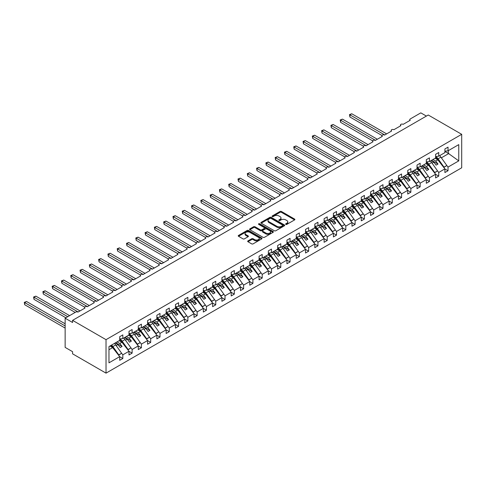 <?xml version="1.0" encoding="UTF-8"?>
<svg xmlns="http://www.w3.org/2000/svg" width="486" height="486" viewBox="0 0 486 486"><rect width="100%" height="100%" fill="white"/><g stroke="black" fill="none" stroke-linecap="round" stroke-linejoin="round"><path stroke-width="0.73" d="M285.817 224.386A0.723 0.419 0 0 0 286.837 224.386L294.589 219.909A1.033 0.595 0 0 0 294.893 219.49A1.033 0.595 0 0 0 294.589 219.071L281.455 211.489A1.033 0.595 0 0 0 279.997 211.489L272.245 215.96A0.723 0.419 0 0 0 272.032 216.258A0.723 0.419 0 0 0 272.245 216.549A0.723 0.419 0 0 0 273.266 216.549L274.268 215.972A3.305 1.908 0 0 1 278.94 215.972L280.033 216.604A3.305 1.908 0 0 1 280.999 217.953A3.305 1.908 0 0 1 280.033 219.301L279.031 219.879A0.723 0.419 0 0 0 278.818 220.176A0.723 0.419 0 0 0 279.031 220.468A0.723 0.419 0 0 0 280.051 220.468L281.054 219.891A3.305 1.908 0 0 1 285.725 219.891L286.819 220.523A3.305 1.908 0 0 1 287.785 221.871A3.305 1.908 0 0 1 286.819 223.22L285.817 223.797A0.723 0.419 0 0 0 285.604 224.095A0.723 0.419 0 0 0 285.817 224.386L285.817 223.797M247.969 240.892A1.033 0.595 0 0 0 247.666 241.311A1.033 0.595 0 0 0 247.969 241.73L251.651 243.857A1.033 0.595 0 0 0 253.115 243.857L261.723 238.887A1.033 0.595 0 0 0 262.021 238.468A1.033 0.595 0 0 0 261.723 238.043L248.589 230.461A1.033 0.595 0 0 0 247.131 230.461L238.523 235.437A1.033 0.595 0 0 0 238.219 235.856A1.033 0.595 0 0 0 238.523 236.275L242.97 238.845A1.033 0.595 0 0 0 244.428 238.845L248.115 236.718A1.033 0.595 0 0 0 248.419 236.299A1.033 0.595 0 0 0 248.115 235.874L245.91 234.604A2.758 1.592 0 0 1 245.096 233.474A2.758 1.592 0 0 1 246.803 232.004A2.758 1.592 0 0 1 249.81 232.351L258.455 237.338A2.758 1.592 0 0 1 259.263 238.468A2.758 1.592 0 0 1 257.562 239.938A2.758 1.592 0 0 1 254.555 239.592L253.115 238.76A1.033 0.595 0 0 0 251.651 238.76L247.969 240.892L247.969 241.73M461.7 134.318L106.027 339.665L106.027 373.139L461.7 167.792L461.7 134.318L428.251 115.006L72.578 320.353L72.578 322.497L65.142 318.209L75.737 312.091A1.58 0.911 0 0 1 77.967 312.091L85.026 308.015A1.58 0.911 0 0 1 84.564 307.371A1.58 0.911 0 0 1 85.542 306.532A1.58 0.911 0 0 1 87.255 306.727L94.32 302.65A1.58 0.911 0 0 1 93.859 302.006A1.58 0.911 0 0 1 94.831 301.168A1.58 0.911 0 0 1 96.55 301.363L103.609 297.286A1.58 0.911 0 0 1 103.147 296.642A1.58 0.911 0 0 1 104.119 295.804A1.58 0.911 0 0 1 105.839 295.998L112.904 291.922A1.58 0.911 0 0 1 112.442 291.278A1.58 0.911 0 0 1 113.414 290.44A1.58 0.911 0 0 1 115.133 290.634L122.193 286.558A1.58 0.911 0 0 1 121.731 285.914A1.58 0.911 0 0 1 122.703 285.075A1.58 0.911 0 0 1 124.422 285.27L131.487 281.194A1.58 0.911 0 0 1 131.026 280.55A1.58 0.911 0 0 1 131.998 279.711A1.58 0.911 0 0 1 133.717 279.906L140.776 275.829A1.58 0.911 0 0 1 140.314 275.185A1.58 0.911 0 0 1 141.286 274.347A1.58 0.911 0 0 1 143.006 274.541L150.065 270.465A1.58 0.911 0 0 1 149.603 269.821A1.58 0.911 0 0 1 150.581 268.983A1.58 0.911 0 0 1 152.3 269.177L159.359 265.101A1.58 0.911 0 0 1 158.898 264.457A1.58 0.911 0 0 1 159.87 263.619A1.58 0.911 0 0 1 161.589 263.813L168.648 259.737A1.58 0.911 0 0 1 168.186 259.093A1.58 0.911 0 0 1 169.164 258.254A1.58 0.911 0 0 1 170.878 258.449L177.943 254.372A1.58 0.911 0 0 1 177.481 253.728A1.58 0.911 0 0 1 178.453 252.89A1.58 0.911 0 0 1 180.172 253.085L187.232 249.008A1.58 0.911 0 0 1 186.77 248.364A1.58 0.911 0 0 1 187.742 247.526A1.58 0.911 0 0 1 189.461 247.72L196.526 243.644A1.58 0.911 0 0 1 196.065 243A1.58 0.911 0 0 1 197.037 242.162A1.58 0.911 0 0 1 198.756 242.356L205.815 238.28A1.58 0.911 0 0 1 205.353 237.636A1.58 0.911 0 0 1 206.325 236.797A1.58 0.911 0 0 1 208.044 236.992L215.11 232.916A1.58 0.911 0 0 1 214.648 232.272A1.58 0.911 0 0 1 215.62 231.427A1.58 0.911 0 0 1 217.339 231.628L224.398 227.551A1.58 0.911 0 0 1 223.937 226.907A1.58 0.911 0 0 1 224.909 226.063A1.58 0.911 0 0 1 226.628 226.263L233.687 222.187A1.58 0.911 0 0 1 233.225 221.543A1.58 0.911 0 0 1 234.203 220.699A1.58 0.911 0 0 1 235.923 220.899L242.982 216.823A1.58 0.911 0 0 1 242.52 216.179A1.58 0.911 0 0 1 243.492 215.334A1.58 0.911 0 0 1 245.211 215.535L252.27 211.459A1.58 0.911 0 0 1 251.809 210.815A1.58 0.911 0 0 1 252.787 209.97A1.58 0.911 0 0 1 254.5 210.171L261.565 206.094A1.58 0.911 0 0 1 261.103 205.45A1.58 0.911 0 0 1 262.075 204.606A1.58 0.911 0 0 1 263.795 204.806L270.854 200.73A1.58 0.911 0 0 1 270.392 200.086A1.58 0.911 0 0 1 271.364 199.242A1.58 0.911 0 0 1 273.083 199.442L280.149 195.366A1.58 0.911 0 0 1 279.687 194.722A1.58 0.911 0 0 1 280.659 193.878A1.58 0.911 0 0 1 282.378 194.078L289.437 190.002A1.58 0.911 0 0 1 288.976 189.358A1.58 0.911 0 0 1 289.948 188.513A1.58 0.911 0 0 1 291.667 188.714L298.732 184.637A1.58 0.911 0 0 1 298.27 183.994A1.58 0.911 0 0 1 299.242 183.149A1.58 0.911 0 0 1 300.962 183.35L308.021 179.273A1.58 0.911 0 0 1 307.559 178.629A1.58 0.911 0 0 1 308.531 177.785A1.58 0.911 0 0 1 310.25 177.985L317.309 173.909A1.58 0.911 0 0 1 316.848 173.265A1.58 0.911 0 0 1 317.826 172.421A1.58 0.911 0 0 1 319.545 172.621L326.604 168.545A1.58 0.911 0 0 1 326.142 167.901A1.58 0.911 0 0 1 327.114 167.056A1.58 0.911 0 0 1 328.834 167.257L335.893 163.181A1.58 0.911 0 0 1 335.431 162.537A1.58 0.911 0 0 1 336.409 161.692A1.58 0.911 0 0 1 338.122 161.893L345.188 157.816A1.58 0.911 0 0 1 344.726 157.172A1.58 0.911 0 0 1 345.698 156.328A1.58 0.911 0 0 1 347.417 156.528L354.476 152.452A1.58 0.911 0 0 1 354.015 151.808A1.58 0.911 0 0 1 354.987 150.964A1.58 0.911 0 0 1 356.706 151.164L363.771 147.088A1.58 0.911 0 0 1 363.309 146.444A1.58 0.911 0 0 1 364.281 145.6A1.58 0.911 0 0 1 366.001 145.8L373.06 141.724A1.58 0.911 0 0 1 372.598 141.08A1.58 0.911 0 0 1 373.57 140.235A1.58 0.911 0 0 1 375.289 140.436L382.354 136.359A1.58 0.911 0 0 1 381.893 135.716A1.58 0.911 0 0 1 382.865 134.871A1.58 0.911 0 0 1 384.584 135.072L391.643 130.995A1.58 0.911 0 0 1 391.181 130.351A1.58 0.911 0 0 1 392.153 129.507A1.58 0.911 0 0 1 393.873 129.707L400.932 125.631A1.58 0.911 0 0 1 400.47 124.987A1.58 0.911 0 0 1 401.448 124.143A1.58 0.911 0 0 1 403.167 124.343L410.227 120.267A1.58 0.911 180 0 1 409.765 119.623A1.58 0.911 180 0 1 410.227 118.979L420.815 112.861L426.392 116.081M106.027 339.665L72.578 320.353M274.341 230.759A1.033 0.595 0 0 0 275.805 230.759L284.413 225.79A1.033 0.595 0 0 0 284.717 225.364A1.033 0.595 0 0 0 284.413 224.945L271.279 217.364A1.033 0.595 0 0 0 269.821 217.364L261.213 222.333A1.033 0.595 0 0 0 260.909 222.752A1.033 0.595 0 0 0 261.213 223.177L274.341 230.759M258.983 224.544A0.723 0.419 0 0 1 259.712 224.647L259.712 223.785L273.065 231.494A1.033 0.595 0 0 1 273.369 231.919A1.033 0.595 0 0 1 273.065 232.338L264.457 237.308A1.033 0.595 0 0 1 262.999 237.308L249.865 229.726L253.552 227.612L253.552 226.755L249.865 228.882A1.033 0.595 0 0 0 249.561 229.307A1.033 0.595 0 0 0 249.865 229.726L249.865 228.882M253.552 227.612A1.033 0.595 0 0 1 255.01 227.612L255.01 226.755A1.033 0.595 0 0 0 253.552 226.755M255.01 226.755L260.338 229.829A1.033 0.595 0 0 0 261.796 229.829L264.238 228.42A1.033 0.595 0 0 0 264.542 228.001A1.033 0.595 0 0 0 264.238 227.576L258.692 224.374A0.723 0.419 0 0 1 258.479 224.082A0.723 0.419 0 0 1 258.929 223.694A0.723 0.419 0 0 1 259.712 223.785M108.967 349.726L112.643 347.605L119.702 356.639L108.967 362.835L108.967 346.573L119.702 340.37L119.702 336.701L122.824 334.903L122.824 338.572L119.702 338.961M122.824 338.572L128.997 335.006L128.997 331.337L132.119 329.538L132.119 333.208L128.997 333.596M132.119 333.208L138.285 329.642L138.285 325.972L141.408 324.174L141.408 327.843L138.285 328.232M141.408 327.843L147.58 324.277L147.58 320.608L150.696 318.81L150.696 322.479L147.58 322.868M150.696 322.479L156.869 318.913L156.869 315.244L159.991 313.446L159.991 317.115L156.869 317.504M159.991 317.115L166.157 313.549L166.157 309.88L169.28 308.081L169.28 311.751L166.157 312.14M169.28 311.751L175.452 308.185L175.452 304.515L178.575 302.717L178.575 306.387L175.452 306.775M178.575 306.387L184.741 302.821L184.741 299.151L187.863 297.353L187.863 301.022L184.741 301.411M187.863 301.022L194.035 297.456L194.035 293.787L197.158 291.989L197.158 295.658L194.035 296.047M197.158 295.658L203.324 292.092L203.324 288.423L206.447 286.625L206.447 290.294L203.324 290.683M206.447 290.294L212.619 286.728L212.619 283.059L215.741 281.26L215.741 284.93L212.619 285.318M215.741 284.93L221.908 281.364L221.908 277.694L225.03 275.896L225.03 279.565L221.908 279.954M225.03 279.565L231.202 275.999L231.202 272.33L234.319 270.532L234.319 274.201L231.202 274.59M234.319 274.201L240.491 270.635L240.491 266.966L243.614 265.168L243.614 268.837L240.491 269.226M243.614 268.837L249.78 265.271L249.78 261.602L252.902 259.803L252.902 263.473L249.78 263.862M252.902 263.473L259.074 259.907L259.074 256.237L262.197 254.439L262.197 258.109L259.074 258.497M262.197 258.109L268.363 254.543L268.363 250.873L271.486 249.075L271.486 252.744L268.363 253.133M271.486 252.744L277.658 249.178L277.658 245.509L280.78 243.711L280.78 247.38L277.658 247.769M280.78 247.38L286.947 243.814L286.947 240.145L290.069 238.347L290.069 242.016L286.947 242.405M290.069 242.016L296.241 238.45L296.241 234.781L299.364 232.976L299.364 236.646L296.241 237.04M299.364 236.646L305.53 233.086L305.53 229.416L308.653 227.612L308.653 231.281L305.53 231.67M308.653 231.281L314.825 227.721L314.825 224.052L317.941 222.248L317.941 225.917L314.825 226.306M317.941 225.917L324.113 222.357L324.113 218.688L327.236 216.884L327.236 220.553L324.113 220.942M327.236 220.553L333.402 216.993L333.402 213.324L336.525 211.519L336.525 215.189L333.402 215.577M336.525 215.189L342.697 211.629L342.697 207.959L345.819 206.155L345.819 209.824L342.697 210.213M345.819 209.824L351.986 206.264L351.986 202.595L355.108 200.791L355.108 204.46L351.986 204.849M355.108 204.46L361.28 200.9L361.28 197.231L364.403 195.427L364.403 199.096L361.28 199.485M364.403 199.096L370.569 195.536L370.569 191.867L373.691 190.062L373.691 193.732L370.569 194.121M373.691 193.732L379.864 190.172L379.864 186.503L382.986 184.698L382.986 188.368L379.864 188.756M382.986 188.368L389.152 184.808L389.152 181.138L392.275 179.334L392.275 183.003L389.152 183.392M392.275 183.003L398.447 179.443L398.447 175.774L401.564 173.97L401.564 177.639L398.447 178.028M401.564 177.639L407.736 174.079L407.736 170.41L410.858 168.606L410.858 172.275L407.736 172.664M410.858 172.275L417.024 168.715L417.024 165.046L420.147 163.241L420.147 166.911L417.024 167.299M420.147 166.911L426.319 163.351L426.319 159.681L429.442 157.877L429.442 161.546L426.319 161.935M429.442 161.546L435.608 157.986L435.608 154.317L438.73 152.513L438.73 156.182L435.608 156.571M119.702 356.7L122.824 358.504L122.824 354.835L128.997 351.275L121.931 342.241L119.204 340.662M121.615 353.286L122.824 354.835M128.997 351.335L132.119 353.14L132.119 349.47L138.285 345.911L131.226 336.877L128.492 335.297M123.705 338.062A6.518 3.76 60 0 1 124.993 339.556L132.119 349.47M138.285 345.971L141.408 347.776L141.408 344.106L147.58 340.546L140.515 331.513L137.787 329.933M140.199 342.557L141.408 344.106M147.58 340.607L150.696 342.411L150.696 338.742L156.869 335.182L149.81 326.149L147.076 324.569M149.488 337.193L150.696 338.742M156.869 335.243L159.991 337.047L159.991 333.378L166.157 329.818L159.098 320.784L156.364 319.205M158.782 331.829L159.991 333.378M166.157 329.879L169.28 331.683L169.28 328.014L175.452 324.454L168.393 315.42L165.659 313.841M168.071 326.464L169.28 328.014M175.452 324.514L178.575 326.319L178.575 322.649L184.741 319.089L177.682 310.056L174.948 308.476M177.366 321.1L178.575 322.649M184.741 319.15L187.863 320.954L187.863 317.285L194.035 313.725L186.97 304.692L184.243 303.112M186.654 315.736L187.863 317.285M194.035 313.786L197.158 315.59L197.158 311.921L203.324 308.361L196.265 299.327L193.531 297.748M195.949 310.372L197.158 311.921M203.324 308.422L206.447 310.226L206.447 306.557L212.619 302.997L205.554 293.963L202.826 292.384M198.033 295.148A6.518 3.76 60 0 1 199.327 296.642L206.447 306.557M212.619 303.057L215.741 304.862L215.741 301.192L221.908 297.632L214.848 288.599L212.115 287.019M214.526 299.643L215.741 301.192M221.908 297.693L225.03 299.498L225.03 295.828L231.202 292.268L224.137 283.235L221.409 281.655M216.616 284.419A6.518 3.76 60 0 1 217.904 285.914L225.03 295.828M231.202 292.329L234.319 294.133L234.319 290.464L240.491 286.904L233.432 277.87L230.698 276.291M233.11 288.915L234.319 290.464M240.491 286.965L243.614 288.769L243.614 285.1L249.78 281.54L242.721 272.506L239.987 270.927M242.405 283.551L243.614 285.1M249.78 281.601L252.902 283.405L252.902 279.736L259.074 276.176L252.015 267.142L249.282 265.563M251.693 278.186L252.902 279.736M259.074 276.236L262.197 278.041L262.197 274.371L268.363 270.811L261.304 261.778L258.57 260.198M260.988 272.822L262.197 274.371M268.363 270.872L271.486 272.676L271.486 269.007L277.658 265.447L270.593 256.414L267.865 254.834M270.277 267.458L271.486 269.007M277.658 265.508L280.78 267.312L280.78 263.643L286.947 260.083L279.887 251.049L277.154 249.47M279.572 262.094L280.78 263.643M286.947 260.144L290.069 261.948L290.069 258.279L296.241 254.719L289.176 245.685L286.448 244.106M288.86 256.73L290.069 258.279M296.241 254.779L299.364 256.584L299.364 252.914L305.53 249.354L298.471 240.315L295.737 238.741M290.95 241.506A6.518 3.76 60 0 1 292.238 243L299.364 252.914M305.53 249.415L308.653 251.219L308.653 247.55L314.825 243.984L307.76 234.951L305.032 233.377M307.444 246.001L308.653 247.55M314.825 244.051L317.941 245.855L317.941 242.186L324.113 238.62L317.054 229.586L314.32 228.013M316.732 240.637L317.941 242.186M324.113 238.687L327.236 240.491L327.236 236.822L333.402 233.256L326.343 224.222L323.609 222.649M326.027 235.273L327.236 236.822M333.402 233.323L336.525 235.127L336.525 231.458L342.697 227.891L335.638 218.858L332.904 217.285M335.316 229.908L336.525 231.458M342.697 227.958L345.819 229.763L345.819 226.093L351.986 222.527L344.926 213.494L342.193 211.92M344.61 224.544L345.819 226.093M351.986 222.594L355.108 224.398L355.108 220.729L361.28 217.163L354.215 208.13L351.487 206.556M353.899 219.18L355.108 220.729M361.28 217.23L364.403 219.034L364.403 215.365L370.569 211.799L363.51 202.765L360.776 201.192M363.194 213.816L364.403 215.365M370.569 211.866L373.691 213.67L373.691 210.001L379.864 206.435L372.798 197.401L370.071 195.828M372.483 208.451L373.691 210.001M379.864 206.501L382.986 208.306L382.986 204.636L389.152 201.07L382.093 192.037L379.359 190.463M381.771 203.087L382.986 204.636M389.152 201.137L392.275 202.941L392.275 199.272L398.447 195.706L391.382 186.673L388.648 185.099M383.861 187.863A6.518 3.76 60 0 1 385.149 189.352L392.275 199.272M398.447 195.773L401.564 197.577L401.564 193.908L407.736 190.342L400.677 181.308L397.943 179.735M400.355 192.359L401.564 193.908M407.736 190.409L410.858 192.213L410.858 188.544L417.024 184.978L409.965 175.944L407.232 174.371M409.649 186.995L410.858 188.544M417.024 185.045L420.147 186.849L420.147 183.179L426.319 179.613L419.26 170.58L416.526 169.007M418.938 181.63L420.147 183.179M426.319 179.68L429.442 181.485L429.442 177.815L435.608 174.249L428.549 165.216L425.815 163.642M428.233 176.266L429.442 177.815M435.608 174.316L438.73 176.12L438.73 172.451L444.903 168.885L444.903 172.554L448.025 170.756L448.025 167.087L458.76 160.884L448.323 153.376L448.323 150.648M437.522 170.902L438.73 172.451M438.73 156.182L444.903 152.622L444.903 148.953L448.025 147.149L448.025 150.818L444.903 151.207M444.903 168.952L448.025 170.756M446.816 165.538L448.025 167.087M65.142 318.209L65.142 347.393L72.578 351.682L72.578 353.826L106.027 373.139M112.643 347.605L109.909 346.026M122.824 358.504L119.702 360.308L119.702 356.639M132.119 353.14L128.997 354.944L128.997 351.275M141.408 347.776L138.285 349.58L138.285 345.911M150.696 342.411L147.58 344.216L147.58 340.546M159.991 337.047L156.869 338.851L156.869 335.182M169.28 331.683L166.157 333.487L166.157 329.818M178.575 326.319L175.452 328.123L175.452 324.454M187.863 320.954L184.741 322.759L184.741 319.089M197.158 315.59L194.035 317.394L194.035 313.725M206.447 310.226L203.324 312.03L203.324 308.361M215.741 304.862L212.619 306.666L212.619 302.997M225.03 299.498L221.908 301.302L221.908 297.632M234.319 294.133L231.202 295.938L231.202 292.268M243.614 288.769L240.491 290.573L240.491 286.904M252.902 283.405L249.78 285.209L249.78 281.54M262.197 278.041L259.074 279.845L259.074 276.176M271.486 272.676L268.363 274.481L268.363 270.811M280.78 267.312L277.658 269.116L277.658 265.447M290.069 261.948L286.947 263.752L286.947 260.083M299.364 256.584L296.241 258.388L296.241 254.719M308.653 251.219L305.53 253.018L305.53 249.354M317.941 245.855L314.825 247.653L314.825 243.984M327.236 240.491L324.113 242.289L324.113 238.62M336.525 235.127L333.402 236.925L333.402 233.256M345.819 229.763L342.697 231.561L342.697 227.891M355.108 224.398L351.986 226.197L351.986 222.527M364.403 219.034L361.28 220.832L361.28 217.163M373.691 213.67L370.569 215.468L370.569 211.799M382.986 208.306L379.864 210.104L379.864 206.435M392.275 202.941L389.152 204.74L389.152 201.07M401.564 197.577L398.447 199.375L398.447 195.706M410.858 192.213L407.736 194.011L407.736 190.342M420.147 186.849L417.024 188.647L417.024 184.978M429.442 181.485L426.319 183.283L426.319 179.613M438.73 176.12L435.608 177.919L435.608 174.249M448.025 150.818L458.76 144.621L458.76 160.884M116.166 345.57L117.922 344.556L120.242 347.526L122.101 346.457L119.775 343.487L121.931 342.241M115.188 342.982L117.922 344.556M117.047 341.907L119.775 343.487M125.455 340.206L127.211 339.192L129.531 342.162L131.39 341.093L129.069 338.122L131.226 336.877M124.477 337.618L127.211 339.192M126.336 336.543L129.069 338.122M134.75 334.842L136.499 333.827L138.826 336.798L140.685 335.729L138.358 332.758L140.515 331.513M133.772 332.254L136.499 333.827M135.63 331.179L138.358 332.758M144.038 329.478L145.794 328.463L148.115 331.434L149.974 330.365L147.653 327.394L149.81 326.149M143.06 326.89L145.794 328.463M144.919 325.814L147.653 327.394M153.327 324.113L155.083 323.099L157.409 326.07L159.268 325L156.942 322.03L159.098 320.784M152.355 321.525L155.083 323.099M154.214 320.45L156.942 322.03M162.622 318.749L164.377 317.735L166.698 320.705L168.557 319.636L166.236 316.665L168.393 315.42M161.644 316.161L164.377 317.735M163.503 315.086L166.236 316.665M171.91 313.385L173.666 312.37L175.993 315.341L177.852 314.272L175.525 311.301L177.682 310.056M170.938 310.797L173.666 312.37M172.791 309.722L175.525 311.301M181.205 308.021L182.961 307.006L185.281 309.977L187.14 308.908L184.82 305.937L186.97 304.692M180.227 305.433L182.961 307.006M182.086 304.358L184.82 305.937M190.494 302.656L192.249 301.642L194.576 304.613L196.429 303.543L194.108 300.573L196.265 299.327M189.516 300.069L192.249 301.642M191.375 298.993L194.108 300.573M199.789 297.292L201.544 296.278L203.865 299.248L205.724 298.179L203.397 295.209L205.554 293.963M198.81 294.698L201.544 296.278M200.669 293.629L203.397 295.209M209.077 291.928L210.833 290.914L213.154 293.884L215.012 292.815L212.692 289.844L214.848 288.599M208.099 289.334L210.833 290.914M209.958 288.265L212.692 289.844M218.372 286.564L220.122 285.549L222.448 288.52L224.307 287.451L221.981 284.474L224.137 283.235M217.394 283.97L220.122 285.549M219.253 282.901L221.981 284.474M227.661 281.2L229.416 280.185L231.737 283.156L233.596 282.087L231.275 279.11L233.432 277.87M226.683 278.606L229.416 280.185M228.542 277.536L231.275 279.11M236.949 275.835L238.705 274.821L241.032 277.792L242.891 276.722L240.564 273.746L242.721 272.506M235.977 273.241L238.705 274.821M237.836 272.172L240.564 273.746M246.244 270.471L248 269.457L250.32 272.427L252.179 271.358L249.859 268.381L252.015 267.142M245.266 267.877L248 269.457M247.125 266.808L249.859 268.381M255.533 265.107L257.288 264.092L259.615 267.063L261.474 265.994L259.147 263.017L261.304 261.778M254.561 262.513L257.288 264.092M256.414 261.444L259.147 263.017M264.827 259.743L266.583 258.728L268.904 261.699L270.763 260.63L268.442 257.653L270.593 256.414M263.849 257.149L266.583 258.728M265.708 256.079L268.442 257.653M274.116 254.378L275.872 253.364L278.199 256.335L280.051 255.265L277.731 252.289L279.887 251.049M273.138 251.784L275.872 253.364M274.997 250.715L277.731 252.289M283.411 249.014L285.167 248L287.487 250.97L289.346 249.901L287.019 246.924L289.176 245.685M282.433 246.42L285.167 248M284.292 245.351L287.019 246.924M292.7 243.65L294.455 242.636L296.776 245.606L298.635 244.537L296.314 241.56L298.471 240.315M291.721 241.056L294.455 242.636M293.58 239.987L296.314 241.56M301.994 238.286L303.744 237.271L306.071 240.242L307.93 239.173L305.603 236.196L307.76 234.951M301.016 235.692L303.744 237.271M302.875 234.623L305.603 236.196M311.283 232.922L313.039 231.907L315.359 234.878L317.218 233.809L314.898 230.832L317.054 229.586M310.305 230.328L313.039 231.907M312.164 229.258L314.898 230.832M320.572 227.557L322.327 226.543L324.654 229.514L326.513 228.444L324.186 225.468L326.343 224.222M319.6 224.963L322.327 226.543M321.459 223.894L324.186 225.468M329.866 222.193L331.622 221.179L333.943 224.149L335.802 223.08L333.481 220.103L335.638 218.858M328.888 219.599L331.622 221.179M330.747 218.53L333.481 220.103M339.155 216.829L340.911 215.814L343.238 218.785L345.096 217.716L342.77 214.739L344.926 213.494M338.183 214.235L340.911 215.814M340.036 213.166L342.77 214.739M348.45 211.465L350.206 210.45L352.526 213.421L354.385 212.346L352.064 209.375L354.215 208.13M347.472 208.871L350.206 210.45M349.331 207.801L352.064 209.375M357.739 206.1L359.494 205.086L361.821 208.057L363.674 206.981L361.353 204.011L363.51 202.765M356.76 203.506L359.494 205.086M358.619 202.437L361.353 204.011M367.033 200.736L368.789 199.722L371.11 202.692L372.969 201.617L370.642 198.646L372.798 197.401M366.055 198.142L368.789 199.722M367.914 197.073L370.642 198.646M376.322 195.372L378.078 194.357L380.398 197.328L382.257 196.253L379.937 193.282L382.093 192.037M375.344 192.778L378.078 194.357M377.203 191.709L379.937 193.282M385.617 190.008L387.366 188.993L389.693 191.964L391.552 190.889L389.225 187.918L391.382 186.673M384.639 187.414L387.366 188.993M386.498 186.345L389.225 187.918M394.905 184.644L396.661 183.629L398.982 186.6L400.841 185.524L398.52 182.554L400.677 181.308M393.927 182.05L396.661 183.629M395.786 180.98L398.52 182.554M404.194 179.279L405.95 178.265L408.276 181.235L410.135 180.16L407.809 177.19L409.965 175.944M403.222 176.685L405.95 178.265M405.081 175.616L407.809 177.19M413.489 173.915L415.244 172.901L417.565 175.871L419.424 174.796L417.103 171.825L419.26 170.58M412.511 171.321L415.244 172.901M414.37 170.252L417.103 171.825M422.777 168.551L424.533 167.536L426.86 170.507L428.719 169.432L426.392 166.461L428.549 165.216M421.805 165.957L424.533 167.536M423.658 164.888L426.392 166.461M432.072 163.187L433.828 162.172L436.149 165.143L438.008 164.068L435.687 161.097L437.837 159.851L435.11 158.278M431.094 160.593L433.828 162.172M432.953 159.517L435.687 161.097M437.837 159.851L444.903 168.885M441.361 157.816L448.839 153.503M444.903 151.401L448.323 153.376M431.538 160.337L438.008 164.068M422.249 165.702L428.719 169.432M412.96 171.066L419.424 174.796M403.666 176.43L410.135 180.16M394.377 181.794L400.841 185.524M385.082 187.159L391.552 190.889M375.793 192.523L382.257 196.253M366.499 197.887L372.969 201.617M357.21 203.251L363.674 206.981M347.915 208.615L354.385 212.346M338.627 213.98L345.096 217.716M329.338 219.344L335.802 223.08M320.043 224.708L326.513 228.444M310.754 230.072L317.218 233.809M301.46 235.437L307.93 239.173M292.171 240.801L298.635 244.537M282.876 246.165L289.346 249.901M273.588 251.529L280.051 255.265M264.293 256.894L270.763 260.63M255.004 262.258L261.474 265.994M245.716 267.622L252.179 271.358M236.421 272.986L242.891 276.722M227.132 278.35L233.596 282.087M217.837 283.715L224.307 287.451M208.549 289.079L215.012 292.815M199.254 294.443L205.724 298.179M189.965 299.807L196.429 303.543M180.671 305.172L187.14 308.908M171.382 310.536L177.852 314.272M162.093 315.9L168.557 319.636M152.798 321.264L159.268 325M143.51 326.628L149.974 330.365M134.215 331.993L140.685 335.729M124.926 337.357L131.39 341.093M115.632 342.721L122.101 346.457M286.108 224.489L286.819 224.076A3.305 1.908 0 0 0 287.785 222.728L287.785 221.871M280.999 217.953L280.999 218.809A3.305 1.908 0 0 1 280.033 220.158L279.322 220.571M294.589 219.071L294.589 219.909L281.455 212.346A1.033 0.595 0 0 0 279.997 212.346L272.537 216.653M284.401 225.796L271.279 218.22A1.033 0.595 0 0 0 269.821 218.22L261.225 223.183M282.591 225.662A0.723 0.419 0 0 0 282.797 225.364A0.723 0.419 0 0 0 282.591 225.073L271.06 218.414A0.723 0.419 0 0 0 270.04 218.414L268.983 219.028A3.305 1.908 0 0 0 268.017 220.377A3.305 1.908 0 0 0 268.983 221.725L276.862 226.269A3.305 1.908 0 0 0 281.528 226.269L282.591 225.662L282.591 226.519A0.723 0.419 0 0 0 282.797 226.227L282.797 225.364M268.017 220.377L268.017 221.233A3.305 1.908 0 0 0 268.983 222.582L268.983 221.725M282.591 226.519L281.528 227.132A3.305 1.908 0 0 1 276.862 227.132L268.983 222.582M255.01 227.612L260.338 230.692A1.033 0.595 0 0 0 261.796 230.692L264.238 229.277A1.033 0.595 0 0 0 264.542 228.857L264.542 228.001M259.712 224.647L273.053 232.344M265.86 233.025A2.758 1.592 0 0 0 268.867 233.365A2.758 1.592 0 0 0 270.574 231.895A2.758 1.592 0 0 0 269.766 230.771L266.717 229.009A1.033 0.595 0 0 0 265.259 229.009L262.817 230.419A1.033 0.595 0 0 0 262.513 230.844A1.033 0.595 0 0 0 262.817 231.263L265.86 233.025L265.86 233.881A2.758 1.592 0 0 0 268.867 234.228A2.758 1.592 0 0 0 270.574 232.751L270.574 231.895M262.513 230.844L262.513 231.701A1.033 0.595 0 0 0 262.817 232.12L262.817 231.263M265.86 233.881L262.817 232.12M259.263 238.468L259.263 239.325A2.758 1.592 0 0 1 257.562 240.795A2.758 1.592 0 0 1 254.555 240.455L253.115 239.622A1.033 0.595 0 0 0 251.651 239.622L247.982 241.742M245.096 233.474L245.096 234.331A2.758 1.592 0 0 0 245.91 235.461L245.91 234.604M248.115 235.874L248.115 236.718L245.91 235.461M261.723 238.043L261.723 238.887L248.589 231.324A1.033 0.595 0 0 0 247.131 231.324L238.535 236.287L238.523 235.437M349.501 114.599L349.908 114.836L349.908 116.98L349.501 114.599L351.767 113.76L349.908 114.836L384.766 134.962M349.908 116.98L381.941 135.479M351.767 113.76L386.625 133.887M435.851 156.541A6.518 3.76 60 0 1 438.074 158.8L444.01 167.148L443.748 167.415M439.611 155.678A6.518 3.76 60 0 1 440.899 157.166L446.834 165.513L444.01 167.148M446.834 165.513L443.815 167.494M438.755 161.024L437.552 159.335A5.255 3.038 -120 0 0 435.608 157.415M340.206 119.963L340.613 120.2L340.613 122.344L340.206 119.963L342.472 119.125L340.613 120.2L375.478 140.326M340.613 122.344L372.653 140.843M342.472 119.125L377.336 139.251M426.556 161.905A6.518 3.76 60 0 1 428.786 164.165L434.715 172.512L434.46 172.779M430.317 161.042A6.518 3.76 60 0 1 431.611 162.531L437.54 170.878L434.715 172.512M437.54 170.878L434.52 172.858M429.466 166.388L428.263 164.699A5.255 3.038 -120 0 0 426.319 162.78M330.917 125.327L331.324 125.564L331.324 127.709L330.917 125.327L333.183 124.489L331.324 125.564L366.183 145.691M331.324 127.709L363.358 146.207M333.183 124.489L368.042 144.615M417.267 167.269A6.518 3.76 60 0 1 419.491 169.529L425.426 177.876L425.165 178.143M421.028 166.406A6.518 3.76 60 0 1 422.316 167.895L428.251 176.242L425.426 177.876M428.251 176.242L425.232 178.222M420.171 171.752L418.975 170.064A5.255 3.038 -120 0 0 417.024 168.144M321.623 130.691L322.03 130.928L322.03 133.073L321.623 130.691L323.889 129.853L322.03 130.928L356.894 151.055M322.03 133.073L354.069 151.571M323.889 129.853L358.753 149.98M407.979 172.633A6.518 3.76 60 0 1 410.202 174.893L416.138 183.24L415.876 183.508M411.739 171.771A6.518 3.76 60 0 1 413.027 173.259L418.962 181.606L416.138 183.24M418.962 181.606L415.937 183.587M410.883 177.117L409.68 175.428A5.255 3.038 -120 0 0 407.736 173.508M312.334 136.056L312.741 136.293L312.741 138.437L312.334 136.056L314.6 135.217L312.741 136.293L347.599 156.419M312.741 138.437L344.781 156.935M314.6 135.217L349.458 155.35M398.684 177.998A6.518 3.76 60 0 1 400.907 180.257L406.843 188.604L406.582 188.872M402.444 177.135A6.518 3.76 60 0 1 403.732 178.623L409.668 186.97L406.843 188.604M409.668 186.97L406.648 188.951M401.588 182.481L400.391 180.792A5.255 3.038 -120 0 0 398.447 178.872M303.039 141.42L303.452 141.657L303.452 143.801L303.039 141.42L305.305 140.582L303.452 141.657L338.311 161.783M303.452 143.801L335.486 162.3M305.305 140.582L340.17 160.714M389.395 183.362A6.518 3.76 60 0 1 391.619 185.622L397.554 193.969L397.293 194.236M393.156 182.499A6.518 3.76 60 0 1 394.444 183.987L400.379 192.335L397.554 193.969M400.379 192.335L397.36 194.315M392.299 187.845L391.096 186.156A5.255 3.038 -120 0 0 389.152 184.237M293.751 146.784L294.158 147.021L294.158 149.166L293.751 146.784L296.017 145.946L294.158 147.021L329.022 167.148M294.158 149.166L326.197 167.664M296.017 145.946L330.875 166.078M380.101 188.726A6.518 3.76 60 0 1 382.324 190.986L388.259 199.333L388.004 199.6M388.065 199.679L391.084 197.699L388.259 199.333M383.004 193.209L381.808 191.52A5.255 3.038 -120 0 0 379.864 189.601M284.456 152.148L284.869 152.385L284.869 154.53L284.456 152.148L286.728 151.316L284.869 152.385L319.727 172.512M284.869 154.53L316.902 173.028M286.728 151.316L321.586 171.443M370.812 194.09A6.518 3.76 60 0 1 373.035 196.35L378.971 204.697L378.709 204.964M374.572 193.228A6.518 3.76 60 0 1 375.86 194.722L381.796 203.069L378.971 204.697M381.796 203.069L378.776 205.043M373.716 198.574L372.513 196.885A5.255 3.038 -120 0 0 370.569 194.965M275.167 157.513L275.574 157.75L275.574 159.894L275.167 157.513L277.433 156.68L275.574 157.75L310.439 177.876M275.574 159.894L307.614 178.392M277.433 156.68L312.298 176.807M361.517 199.454A6.518 3.76 60 0 1 363.747 201.714L369.676 210.061L369.421 210.329M365.278 198.592A6.518 3.76 60 0 1 366.572 200.086L372.501 208.433L369.676 210.061M372.501 208.433L369.482 210.408M364.427 203.938L363.224 202.249A5.255 3.038 -120 0 0 361.28 200.329M265.878 162.877L266.285 163.114L266.285 165.258L265.878 162.877L268.144 162.045L266.285 163.114L301.144 183.24M266.285 165.258L298.319 183.757M268.144 162.045L303.003 182.171M352.228 204.819A6.518 3.76 60 0 1 354.452 207.079L360.387 215.426L360.126 215.693M355.989 203.956A6.518 3.76 60 0 1 357.277 205.45L363.212 213.797L360.387 215.426M363.212 213.797L360.193 215.772M355.132 209.302L353.93 207.613A5.255 3.038 -120 0 0 351.986 205.693M256.584 168.241L256.991 168.478L256.991 170.622L256.584 168.241L258.85 167.409L256.991 168.478L291.855 188.604M256.991 170.622L289.03 189.121M258.85 167.409L293.714 187.535M342.934 210.189A6.518 3.76 60 0 1 345.163 212.443L351.099 220.79L350.837 221.057M346.694 209.32A6.518 3.76 60 0 1 347.988 210.815L353.917 219.162L351.099 220.79M353.917 219.162L350.898 221.136M345.844 214.666L344.641 212.977A5.255 3.038 -120 0 0 342.697 211.058M247.295 173.605L247.702 173.842L247.702 175.987L247.295 173.605L249.561 172.773L247.702 173.842L282.56 193.969M247.702 175.987L279.736 194.485M249.561 172.773L284.419 192.899M333.645 215.553A6.518 3.76 60 0 1 335.869 217.807L341.804 226.154L341.543 226.421M337.406 214.684A6.518 3.76 60 0 1 338.693 216.179L344.629 224.526L341.804 226.154M344.629 224.526L341.609 226.5M336.549 220.03L335.352 218.342A5.255 3.038 -120 0 0 333.402 216.422M238 178.97L238.407 179.206L238.407 181.351L238 178.97L240.266 178.137L238.407 179.206L273.272 199.333M238.407 181.351L270.447 199.849M240.266 178.137L275.131 198.264M324.356 220.917A6.518 3.76 60 0 1 326.58 223.171L332.515 231.518L332.254 231.786M328.117 220.049A6.518 3.76 60 0 1 329.405 221.543L335.34 229.89L332.515 231.518M335.34 229.89L332.315 231.865M327.26 225.395L326.057 223.706A5.255 3.038 -120 0 0 324.113 221.786M228.712 184.334L229.119 184.571L229.119 186.715L228.712 184.334L230.978 183.501L229.119 184.571L263.977 204.697M229.119 186.715L261.158 205.214M230.978 183.501L265.836 203.628M315.062 226.282A6.518 3.76 60 0 1 317.285 228.535L323.22 236.882L322.959 237.15M318.822 225.413A6.518 3.76 60 0 1 320.11 226.907L326.045 235.254L323.22 236.882M326.045 235.254L323.026 237.229M317.966 230.759L316.769 229.07A5.255 3.038 -120 0 0 314.825 227.15M219.417 189.698L219.83 189.935L219.83 192.079L219.417 189.698L221.683 188.866L219.83 189.935L254.688 210.061M219.83 192.079L251.863 210.578M221.683 188.866L256.547 208.992M305.773 231.646A6.518 3.76 60 0 1 307.996 233.9L313.932 242.247L313.67 242.514M309.533 230.777A6.518 3.76 60 0 1 310.821 232.272L316.757 240.619L313.932 242.247M316.757 240.619L313.737 242.593M308.677 236.123L307.474 234.434A5.255 3.038 -120 0 0 305.53 232.515M210.128 195.062L210.535 195.299L210.535 197.444L210.128 195.062L212.394 194.23L210.535 195.299L245.4 215.426M210.535 197.444L242.575 215.942M212.394 194.23L247.253 214.356M296.478 237.01A6.518 3.76 60 0 1 298.702 239.264L304.637 247.611L304.382 247.878M300.239 236.141A6.518 3.76 60 0 1 301.527 237.636L307.462 245.983L304.637 247.611M307.462 245.983L304.443 247.957M299.382 241.487L298.185 239.798A5.255 3.038 -120 0 0 296.241 237.879M200.833 200.426L201.247 200.663L201.247 202.808L200.833 200.426L203.105 199.594L201.247 200.663L236.105 220.79M201.247 202.808L233.28 221.306M203.105 199.594L237.964 219.721M287.19 242.374A6.518 3.76 60 0 1 289.413 244.628L295.348 252.975L295.087 253.242M295.154 253.321L298.173 251.347L295.348 252.975M290.093 246.852L288.891 245.163A5.255 3.038 -120 0 0 286.947 243.243M191.545 205.791L191.952 206.028L191.952 208.172L191.545 205.791L193.811 204.958L191.952 206.028L226.816 226.154M191.952 208.172L223.991 226.67M193.811 204.958L228.675 225.085M277.895 247.739A6.518 3.76 60 0 1 280.124 249.992L286.054 258.339L285.798 258.607M281.655 246.87A6.518 3.76 60 0 1 282.949 248.364L288.878 256.711L286.054 258.339M288.878 256.711L285.859 258.692M280.805 252.216L279.602 250.527A5.255 3.038 -120 0 0 277.658 248.607M182.256 211.155L182.663 211.392L182.663 213.542L182.256 211.155L184.522 210.323L182.663 211.392L217.521 231.518M182.663 213.542L214.697 232.035M184.522 210.323L219.38 230.449M268.606 253.103A6.518 3.76 60 0 1 270.83 255.357L276.765 263.704L276.504 263.971M272.367 252.234A6.518 3.76 60 0 1 273.654 253.728L279.59 262.075L276.765 263.704M279.59 262.075L276.57 264.056M271.51 257.58L270.313 255.891A5.255 3.038 -120 0 0 268.363 253.971M172.961 216.519L173.368 216.756L173.368 218.907L172.961 216.519L175.227 215.687L173.368 216.756L208.233 236.882M173.368 218.907L205.408 237.399M175.227 215.687L210.092 235.813M259.311 258.467A6.518 3.76 60 0 1 261.541 260.721L267.476 269.068L267.215 269.335M263.072 257.598A6.518 3.76 60 0 1 264.366 259.093L270.295 267.44L267.476 269.068M270.295 267.44L267.276 269.42M262.221 262.944L261.018 261.255A5.255 3.038 -120 0 0 259.074 259.336M163.673 221.889L164.08 222.12L164.08 224.271L163.673 221.889L165.939 221.051L164.08 222.12L198.938 242.247M164.08 224.271L196.113 242.763M165.939 221.051L200.797 241.178M250.023 263.831A6.518 3.76 60 0 1 252.246 266.085L258.181 274.432L257.92 274.699M253.783 262.962A6.518 3.76 60 0 1 255.071 264.457L261.006 272.804L258.181 274.432M261.006 272.804L257.987 274.784M252.927 268.308L251.73 266.62A5.255 3.038 -120 0 0 249.78 264.7M154.378 227.254L154.785 227.484L154.785 229.635L154.378 227.254L156.644 226.415L154.785 227.484L189.649 247.611M154.785 229.635L186.824 248.127M156.644 226.415L191.508 246.542M240.734 269.195A6.518 3.76 60 0 1 242.957 271.449L248.893 279.796L248.632 280.064M244.494 268.327A6.518 3.76 60 0 1 245.782 269.821L251.718 278.168L248.893 279.796M251.718 278.168L248.692 280.149M243.638 273.673L242.435 271.984A5.255 3.038 -120 0 0 240.491 270.064M145.089 232.618L145.496 232.849L145.496 234.999L145.089 232.618L147.355 231.779L145.496 232.849L180.355 252.975M145.496 234.999L177.536 253.492M147.355 231.779L182.214 251.906M231.439 274.56A6.518 3.76 60 0 1 233.663 276.813L239.598 285.161L239.343 285.428M235.2 273.691A6.518 3.76 60 0 1 236.488 275.185L242.423 283.532L239.598 285.161M242.423 283.532L239.404 285.513M234.343 279.037L233.146 277.348A5.255 3.038 -120 0 0 231.202 275.428M135.794 237.982L136.208 238.213L136.208 240.363L135.794 237.982L138.06 237.144L136.208 238.213L171.066 258.339M136.208 240.363L168.241 258.856M138.06 237.144L172.925 257.27M222.151 279.924A6.518 3.76 60 0 1 224.374 282.178L230.309 290.525L230.048 290.792M225.911 279.055A6.518 3.76 60 0 1 227.199 280.55L233.134 288.897L230.309 290.525M233.134 288.897L230.115 290.877M225.054 284.401L223.852 282.712A5.255 3.038 -120 0 0 221.908 280.793M126.506 243.346L126.913 243.577L126.913 245.728L126.506 243.346L128.772 242.508L126.913 243.577L161.777 263.704M126.913 245.728L158.952 264.22M128.772 242.508L163.63 262.634M212.856 285.288A6.518 3.76 60 0 1 215.079 287.542L221.015 295.889L220.759 296.156M220.82 296.241L223.839 294.261L221.015 295.889M215.76 289.765L214.563 288.077A5.255 3.038 -120 0 0 212.619 286.157M117.211 248.71L117.624 248.941L117.624 251.092L117.211 248.71L119.483 247.872L117.624 248.941L152.483 269.068M117.624 251.092L149.658 269.584M119.483 247.872L154.341 267.999M203.567 290.652A6.518 3.76 60 0 1 205.791 292.906L211.726 301.253L211.465 301.52M207.328 289.784A6.518 3.76 60 0 1 208.615 291.278L214.551 299.625L211.726 301.253M214.551 299.625L211.531 301.606M206.471 295.13L205.268 293.441A5.255 3.038 -120 0 0 203.324 291.521M107.922 254.075L108.329 254.306L108.329 256.456L107.922 254.075L110.188 253.236L108.329 254.306L143.194 274.432M108.329 256.456L140.369 274.948M110.188 253.236L145.053 273.363M194.272 296.017A6.518 3.76 60 0 1 196.502 298.27L202.431 306.617L202.176 306.885M202.237 306.97L205.256 304.989L202.431 306.617M197.182 300.494L195.98 298.811A5.255 3.038 -120 0 0 194.035 296.885M98.634 259.439L99.041 259.67L99.041 261.82L98.634 259.439L100.9 258.601L99.041 259.67L133.899 279.796M99.041 261.82L131.074 280.313M100.9 258.601L135.758 278.727M184.984 301.381A6.518 3.76 60 0 1 187.207 303.635L193.142 311.982L192.881 312.249M188.744 300.512A6.518 3.76 60 0 1 190.032 302.006L195.967 310.354L193.142 311.982M195.967 310.354L192.948 312.334M187.888 305.864L186.691 304.175A5.255 3.038 -120 0 0 184.741 302.249M89.339 264.803L89.746 265.034L89.746 267.185L89.339 264.803L91.605 263.965L89.746 265.034L124.61 285.161M89.746 267.185L121.786 285.677M91.605 263.965L126.469 284.091M175.689 306.745A6.518 3.76 60 0 1 177.919 308.999L183.854 317.346L183.593 317.613M179.449 305.876A6.518 3.76 60 0 1 180.743 307.371L186.673 315.718L183.854 317.346M186.673 315.718L183.653 317.698M178.599 311.228L177.396 309.539A5.255 3.038 -120 0 0 175.452 307.614M80.05 270.167L80.457 270.398L80.457 272.549L80.05 270.167L82.316 269.329L80.457 270.398L115.316 290.531M80.457 272.549L112.497 291.041M82.316 269.329L117.175 289.456M166.4 312.109A6.518 3.76 60 0 1 168.624 314.363L174.559 322.71L174.298 322.977M170.161 311.24A6.518 3.76 60 0 1 171.449 312.735L177.384 321.082L174.559 322.71M177.384 321.082L174.365 323.062M169.304 316.593L168.107 314.904A5.255 3.038 -120 0 0 166.157 312.978M70.756 275.532L71.163 275.762L71.163 277.913L70.756 275.532L73.022 274.693L71.163 275.762L106.027 295.895M71.163 277.913L103.202 296.405M73.022 274.693L107.886 294.82M157.112 317.473A6.518 3.76 60 0 1 159.335 319.727L165.27 328.074L165.009 328.342M160.872 316.605A6.518 3.76 60 0 1 162.16 318.099L168.095 326.446L165.27 328.074M168.095 326.446L165.07 328.427M160.016 321.957L158.813 320.268A5.255 3.038 -120 0 0 156.869 318.342M61.467 280.896L61.874 281.127L61.874 283.277L61.467 280.896L63.733 280.058L61.874 281.127L96.732 301.259M61.874 283.277L93.913 301.77M63.733 280.058L98.591 300.184M147.817 322.838A6.518 3.76 60 0 1 150.04 325.091L155.976 333.439L155.72 333.706M151.577 321.969A6.518 3.76 60 0 1 152.865 323.463L158.8 331.81L155.976 333.439M158.8 331.81L155.781 333.791M150.721 327.321L149.524 325.632A5.255 3.038 -120 0 0 147.58 323.706M52.172 286.26L52.585 286.497L52.585 288.641L52.172 286.26L54.438 285.422L52.585 286.497L87.444 306.623M52.585 288.641L84.619 307.134M54.438 285.422L89.303 305.548M138.528 328.202A6.518 3.76 60 0 1 140.752 330.456L146.687 338.803L146.426 339.07M142.289 327.333A6.518 3.76 60 0 1 143.577 328.828L149.512 337.175L146.687 338.803M149.512 337.175L146.493 339.155M141.432 332.685L140.229 330.996A5.255 3.038 -120 0 0 138.285 329.071M42.883 291.624L43.29 291.861L43.29 294.006L42.883 291.624L45.149 290.786L43.29 291.861L78.155 311.988M43.29 294.006L75.178 312.413M45.149 290.786L80.008 310.912M129.233 333.566A6.518 3.76 60 0 1 131.463 335.82L137.392 344.167L137.137 344.434M132.994 332.697A6.518 3.76 60 0 1 134.282 334.192L140.217 342.539L137.392 344.167M140.217 342.539L137.198 344.519M132.137 338.049L130.941 336.361A5.255 3.038 -120 0 0 128.997 334.435M33.589 296.989L34.002 297.225L34.002 299.37L33.589 296.989L35.861 296.15L34.002 297.225L67.748 316.708M34.002 299.37L65.889 317.777M35.861 296.15L69.601 315.633M119.945 338.93A6.518 3.76 60 0 1 122.168 341.184L128.104 349.531L127.842 349.798M127.909 349.884L130.928 347.903L128.104 349.531M122.849 343.414L121.646 341.725A5.255 3.038 -120 0 0 119.702 339.799M24.3 302.353L24.707 302.59L24.707 304.734L24.3 302.353L26.566 301.514L24.707 302.59L65.142 325.93M24.707 304.734L65.142 328.08M26.566 301.514L65.142 323.785M111.586 345.06A6.518 3.76 60 0 1 112.88 346.548L118.809 354.895L118.554 355.163M114.41 343.426A6.518 3.76 60 0 1 115.704 344.92L121.634 353.267L118.809 354.895M121.634 353.267L118.614 355.248M113.56 348.778L112.357 347.089A5.255 3.038 -120 0 0 110.857 345.485M286.819 224.076L286.819 223.22M279.031 220.468L279.031 219.879M280.033 220.158L280.033 219.301M272.245 216.549L272.245 215.96M279.997 212.346L279.997 211.489M281.455 212.346L281.455 211.489M261.213 223.177L261.213 222.333M269.821 218.22L269.821 217.364M271.279 218.22L271.279 217.364M284.413 225.79L284.413 224.945M276.862 227.132L276.862 226.269M281.528 227.132L281.528 226.269M260.338 230.692L260.338 229.829M261.796 230.692L261.796 229.829M264.238 229.277L264.238 228.42M273.065 232.338L273.065 231.494M251.651 239.622L251.651 238.76M253.115 239.622L253.115 238.76M254.555 240.455L254.555 239.592M247.131 231.324L247.131 230.461M248.589 231.324L248.589 230.461M440.899 157.166L438.074 158.8M431.611 162.531L428.786 164.165M422.316 167.895L419.491 169.529M413.027 173.259L410.202 174.893M403.732 178.623L400.907 180.257M394.444 183.987L391.619 185.622M385.149 189.352L382.324 190.986M375.86 194.722L373.035 196.35M366.572 200.086L363.747 201.714M357.277 205.45L354.452 207.079M347.988 210.815L345.163 212.443M338.693 216.179L335.869 217.807M329.405 221.543L326.58 223.171M320.11 226.907L317.285 228.535M310.821 232.272L307.996 233.9M301.527 237.636L298.702 239.264M292.238 243L289.413 244.628M282.949 248.364L280.124 249.992M273.654 253.728L270.83 255.357M264.366 259.093L261.541 260.721M255.071 264.457L252.246 266.085M245.782 269.821L242.957 271.449M236.488 275.185L233.663 276.813M227.199 280.55L224.374 282.178M217.904 285.914L215.079 287.542M208.615 291.278L205.791 292.906M199.327 296.642L196.502 298.27M190.032 302.006L187.207 303.635M180.743 307.371L177.919 308.999M171.449 312.735L168.624 314.363M162.16 318.099L159.335 319.727M152.865 323.463L150.04 325.091M143.577 328.828L140.752 330.456M134.282 334.192L131.463 335.82M124.993 339.556L122.168 341.184M115.704 344.92L112.88 346.548M400.47 125.892L400.47 124.987M409.765 120.528L409.765 119.623M391.181 131.256L391.181 130.351M381.893 136.621L381.893 135.716M372.598 141.991L372.598 141.08M363.309 147.355L363.309 146.444M354.015 152.719L354.015 151.808M344.726 158.084L344.726 157.172M335.431 163.448L335.431 162.537M326.142 168.812L326.142 167.901M316.848 174.176L316.848 173.265M307.559 179.541L307.559 178.629M298.27 184.905L298.27 183.994M288.976 190.269L288.976 189.358M279.687 195.633L279.687 194.722M270.392 200.997L270.392 200.086M261.103 206.362L261.103 205.45M251.809 211.726L251.809 210.815M242.52 217.09L242.52 216.179M233.225 222.454L233.225 221.543M223.937 227.819L223.937 226.907M214.648 233.183L214.648 232.272M205.353 238.547L205.353 237.636M196.065 243.911L196.065 243M186.77 249.275L186.77 248.364M177.481 254.64L177.481 253.728M168.186 260.004L168.186 259.093M158.898 265.368L158.898 264.457M149.603 270.732L149.603 269.821M140.314 276.097L140.314 275.185M131.026 281.461L131.026 280.55M121.731 286.825L121.731 285.914M112.442 292.189L112.442 291.278M103.147 297.554L103.147 296.642M93.859 302.918L93.859 302.006M84.564 308.282L84.564 307.371"/></g></svg>
